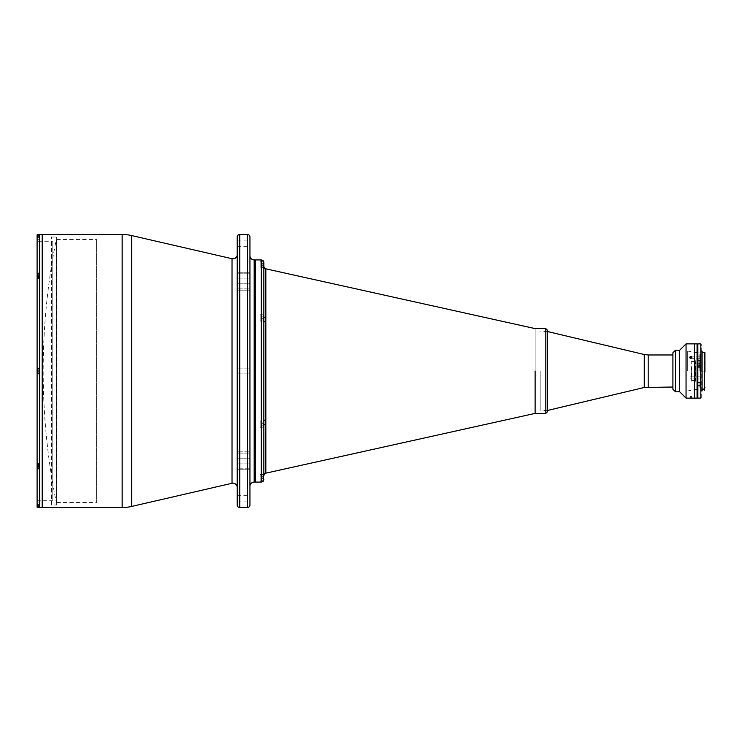<?xml version="1.0" encoding="UTF-8"?>
<svg xmlns="http://www.w3.org/2000/svg" width="742" height="742" viewBox="0 0 742 742"><rect width="100%" height="100%" fill="white"/><g stroke="black" fill="none" stroke-linecap="round" stroke-linejoin="round"><path stroke-width="0.56" stroke-dasharray="3.71 2.78" d="M697.499 387.111L697.499 382.445L697.499 387.111L700.04 386.944L700.04 382.622L700.04 386.944M697.499 382.445L700.04 382.622M698.686 386.035L698.686 385.404L700.04 385.404L700.04 386.035L700.04 383.531L700.04 385.404L698.686 385.404L698.686 386.035L700.04 386.035M690.143 396.441L690.143 398.12L690.181 396.441L691.414 396.441L691.414 398.139L690.83 398.139L690.83 396.441L691.451 396.441L691.451 398.12M690.765 396.441L690.765 398.111M260.117 267.12L260.117 261.184L260.117 267.12L263.512 266.953L263.512 261.36L263.512 266.953M260.117 261.184L263.512 261.36M261.388 265.673L261.388 263.401L263.512 263.401L263.512 265.673L263.512 262.64L263.512 263.401L261.388 263.401L261.388 264.913L263.512 264.913L261.388 264.913L261.388 265.673L263.512 265.673M263.336 425.101L263.336 426.965M263.512 427.225L263.512 421.623L263.512 424.452L263.512 423.663L261.388 423.663L263.512 423.663L263.512 422.903L261.388 422.903L263.512 422.903L263.512 425.185L261.388 425.185L261.388 422.903L261.388 425.185L263.512 425.185L263.512 421.623L263.484 427.299M263.512 425.185L263.512 423.663L261.388 423.663L263.512 423.663L263.512 424.452M263.336 315.035L263.512 320.377L263.512 314.775M263.484 314.701L263.512 320.377L263.512 316.064L263.512 316.815L261.388 316.815L261.388 318.337L263.512 318.337L263.512 319.097L263.512 317.548L263.336 320.544L263.336 316.899M263.512 317.548L263.512 318.337L261.388 318.337L263.512 318.337L261.388 318.337L261.388 316.815L263.512 316.815M261.388 319.097L263.512 319.097L261.388 319.097M263.512 423.663L263.512 422.903L263.512 423.663M260.117 480.816L260.117 474.88L260.117 480.816L263.512 480.64L263.512 475.047L263.512 480.64M260.117 474.88L263.512 475.047M263.512 478.599L263.512 477.087L263.512 479.36L263.512 478.599L261.388 478.599L261.388 477.087L263.512 477.087L263.512 476.327L263.512 477.087L261.388 477.087L261.388 478.599L263.512 478.599M261.388 476.327L261.388 477.087L261.388 476.327L263.512 476.327M39.641 468.072L37.267 468.072L37.267 463.407L39.641 463.407L39.641 468.072L39.641 463.407L39.641 468.072L39.641 463.407L37.1 463.574L37.267 468.072L37.1 463.574L39.641 465.568L39.641 368.245L37.1 368.245L39.641 368.245L37.1 368.245L37.1 274.317L39.641 272.537L39.641 234.472M37.1 466.366L37.1 465.113L37.1 466.987L37.1 466.366L37.1 466.987L38.454 466.987L38.454 465.113L37.1 465.113L37.1 464.483L37.1 466.366L38.454 466.366L38.454 466.987L37.1 466.987L37.1 465.113L38.454 465.113L38.454 466.366L37.1 466.366M38.454 465.735L38.454 466.987L38.454 465.735M39.641 502.649L39.641 507.315L39.641 502.649L37.1 502.816L37.1 507.138M39.641 507.315L38.695 507.315L37.1 504.977L39.641 504.977L39.641 507.5L39.641 504.977C39.641 501.444 39.641 501.444 39.641 504.977L37.1 504.977L37.1 504.356L37.1 505.608L37.1 503.725L37.1 504.356L38.454 504.356L38.454 505.608L38.454 504.356L37.1 504.356M38.454 505.608L37.1 505.608L37.1 506.229L37.1 505.608L38.454 505.608M37.1 464.483L37.1 465.113M39.641 373.328L39.641 368.672L37.267 368.672L37.267 373.328L37.267 368.672L37.267 373.328L39.641 373.328L39.641 368.672M37.267 369.748L38.454 369.748L37.1 369.748L37.1 372.252L37.1 369.748L37.1 370.369L38.454 370.369L38.454 369.748L38.454 370.369L37.267 370.369M37.267 372.252L38.454 372.252L37.1 372.252L37.1 371.631L37.1 372.252L37.1 371.631L38.454 371.631L38.454 372.252L38.454 371.631L37.267 371.631M37.1 373.161L37.1 368.839L37.1 373.161M39.641 273.928L39.641 278.593L39.641 273.928L37.1 274.104L37.1 278.426L37.1 274.104M37.267 277.582L37.267 278.593L39.641 278.593L39.641 276.265L39.641 278.593L37.1 278.426L37.267 273.928M37.1 276.887L37.1 275.634L37.1 277.517L37.1 276.887L38.454 276.887L38.454 275.634L37.1 275.634L37.1 275.013L37.1 275.634L38.454 275.634L38.454 275.013L37.1 275.013M38.454 276.265L38.454 275.013L38.454 276.265L38.454 275.18L37.1 275.18L37.1 277.35L37.1 276.265L37.1 277.35L38.454 277.35L38.454 276.265L37.1 276.265L38.454 276.265M39.641 234.685L39.641 239.351L39.641 234.685L38.695 234.685M39.641 239.351L37.1 239.184L37.1 234.862M37.1 237.644L37.1 236.392L37.1 238.275L37.1 237.05L37.1 237.644L38.454 237.644L38.454 236.392L37.1 236.392L37.1 235.77L37.1 236.392L38.454 236.392L38.454 237.644L37.1 237.644M38.454 277.517L38.454 275.013L38.454 277.517L39.307 276.265L38.454 275.013L39.307 276.265L38.454 277.517M37.1 369.748L37.1 370.369L37.1 369.748M56.179 239.991L56.179 502.009A666.511 666.511 0 0 1 56.179 239.991L56.179 502.009M56.605 502.436L56.605 239.564L56.605 502.436L96.562 502.436L96.562 239.564L96.562 502.436M56.605 239.564L96.562 239.564M51.727 504.977L51.513 237.023L51.513 504.977L56.605 504.977L56.605 237.023L56.605 504.977M51.727 237.023L56.605 237.023M237.217 487.401L237.217 254.599L237.217 487.401M237.217 237.023L237.217 504.977M249.943 504.977L249.943 237.023M249.943 290.168L249.943 272.24L249.943 290.168L237.217 290.168L249.943 290.168M237.217 288.898L237.217 272.24L237.217 290.168L237.217 272.24L237.217 288.898L249.943 288.898L249.943 278.909L249.943 288.898L237.217 288.898M249.943 469.76L249.943 451.832L249.943 469.76L237.217 469.76L249.943 469.76M237.217 468.786L237.217 451.832L237.217 469.76L237.217 451.832L237.217 468.786L249.943 468.786L249.943 458.185L249.943 468.786L237.217 468.786M249.943 371L249.943 368.115L249.943 371M237.217 371L237.217 368.115L237.217 371M249.943 243.803L249.943 240.918L249.943 243.803M237.217 243.803L237.217 240.918L237.217 243.803M249.943 498.197L249.943 495.313L249.943 498.197M237.217 498.197L237.217 495.313L237.217 498.197M249.943 255.675L249.943 486.325L249.943 255.675M255.369 482.087L255.369 259.913L255.369 482.087M42.192 507.528L42.192 234.472L42.192 507.528M42.192 465.735C42.192 467.098 42.192 467.098 42.192 465.735C42.192 464.381 42.192 464.381 42.192 465.735C42.192 467.098 42.192 467.098 42.192 465.735C42.192 464.381 42.192 464.381 42.192 465.735M42.192 371C42.192 372.363 42.192 372.363 42.192 371C42.192 369.637 42.192 369.637 42.192 371C42.192 372.363 42.192 372.363 42.192 371C42.192 369.637 42.192 369.637 42.192 371M42.192 276.265C42.192 277.619 42.192 277.619 42.192 276.265C42.192 274.902 42.192 274.902 42.192 276.265C42.192 277.619 42.192 277.619 42.192 276.265C42.192 274.902 42.192 274.902 42.192 276.265M42.192 237.023C42.192 238.386 42.192 238.386 42.192 237.023C42.192 235.659 42.192 235.659 42.192 237.023M42.192 504.977C42.192 506.341 42.192 506.341 42.192 504.977C42.192 503.614 42.192 503.614 42.192 504.977M42.192 502.863L42.192 239.137L42.192 502.863M255.369 424.424C255.369 426.223 255.369 426.223 255.369 424.424C255.369 422.625 255.369 422.625 255.369 424.424C255.369 426.223 255.369 426.223 255.369 424.424C255.369 422.625 255.369 422.625 255.369 424.424M255.369 317.576C255.369 319.375 255.369 319.375 255.369 317.576C255.369 315.777 255.369 315.777 255.369 317.576C255.369 319.375 255.369 319.375 255.369 317.576C255.369 315.777 255.369 315.777 255.369 317.576M255.369 264.152C255.369 265.951 255.369 265.951 255.369 264.152C255.369 262.362 255.369 262.362 255.369 264.152M255.369 477.848C255.369 479.638 255.369 479.638 255.369 477.848C255.369 476.049 255.369 476.049 255.369 477.848M255.369 474.453L255.369 267.547L255.369 474.453M249.943 458.185L237.217 458.185L249.943 458.185L249.943 451.832L237.217 451.832L249.943 451.832M260.117 481.233L260.117 474.453L260.117 481.233L263.197 481.233L263.846 479.499L263.846 427.809L260.117 427.819L260.117 421.029L260.117 427.819L260.117 421.029L263.846 421.029L263.846 422.69L263.846 421.029L260.117 421.029L260.117 427.819L263.846 427.819C263.141 427.225 263.141 425.518 263.846 422.69L263.846 319.31C263.141 316.491 263.141 314.784 263.846 314.181L263.846 320.906A2.541 1.215 180 0 0 265.84 322.093L265.84 317.771A2.541 1.326 180 0 1 263.846 316.482L263.846 266.387A2.541 2.541 180 0 0 265.469 268.752L263.846 267.547L260.117 267.547L260.117 260.767L263.521 261.23M260.117 474.453L263.846 474.453L263.846 475.613L263.846 474.453L265.515 473.238M263.846 314.181L260.117 314.181L260.117 320.971L260.117 314.181L260.117 320.971L260.117 314.181L263.846 314.181L263.846 316.482M260.117 320.971L263.846 320.971L263.846 319.31L263.846 320.971L260.117 320.971M535.121 413.396L535.121 328.604L535.121 413.396M265.84 473.136L265.84 419.907A2.541 1.215 180 0 0 263.846 421.094L263.846 475.613A2.541 2.541 0 0 1 265.84 473.136M263.846 479.499L263.846 425.518A2.541 1.326 0 0 1 265.84 424.229M265.84 268.864L265.84 317.771M260.117 260.767L260.117 267.547M263.846 425.518L263.846 427.809M37.1 500.312L37.1 241.688L52.784 241.688L52.784 500.312L37.1 500.312L37.1 462.98L39.641 462.98L39.641 463.787L39.641 462.98L37.1 462.98L37.1 467.683L39.641 467.683L39.641 462.98L39.641 467.683L37.146 468.017M37.1 463.769L37.1 368.245M39.641 507.528L39.641 465.568M39.641 368.245L39.641 272.537M39.641 463.787L37.1 463.787L39.641 463.787M39.641 276.432L37.1 278.213L37.1 279.02L39.641 279.02L39.641 274.317L39.641 279.02L39.641 278.213L39.641 279.02L37.1 279.02L37.1 373.755L39.641 373.755M42.192 467.182L42.192 464.297L42.192 467.182M42.192 372.438L42.192 369.562L42.192 372.438M42.192 277.703L42.192 274.818L42.192 277.703M42.192 238.46L42.192 235.576L42.192 238.46M42.192 506.424L42.192 503.54L42.192 506.424M52.784 500.312L52.784 241.688M39.641 503.54L39.641 506.424L39.641 503.54M39.641 278.213L37.1 278.213L39.641 278.213M37.1 274.317L39.641 274.317L37.146 273.983M39.641 234.5L39.641 237.023L39.641 234.5L37.1 237.05M39.641 237.023L37.1 237.023L39.641 237.023C39.641 240.556 39.641 240.556 39.641 237.023M39.641 235.576L39.641 238.46L39.641 235.576M37.1 504.95C37.1 501.444 37.1 501.444 37.1 504.95M39.641 469.463L37.1 467.664M691.015 360.399L691.015 381.601A99.595 99.595 0 0 0 691.015 360.399L691.015 381.601M700.346 357.217L700.346 358.284L700.346 357.217M690.171 357.217L690.171 358.284L690.171 357.217M697.499 382.547L700.346 382.547L697.499 382.547L697.499 387.305L700.346 387.305L700.346 365.231L700.346 371L700.346 367.615L697.499 367.615L700.346 367.615L700.346 365.231L700.346 387.305L697.499 387.305L697.499 365.231L700.346 365.231L697.499 365.231L697.499 367.615L697.499 360.464L700.346 360.464L700.346 362.838L697.499 362.838L697.499 382.547M696.905 371L696.905 382.872L696.905 371M700.346 377.891L700.346 378.949L700.346 377.891M690.171 377.891L690.171 378.949L690.171 377.891M691.813 371L691.813 382.028L691.813 371M700.346 362.838L700.346 360.464C700.346 352.58 700.346 352.58 700.346 360.464L697.499 360.464C697.499 352.58 697.499 352.58 697.499 360.464L697.499 362.838L700.346 362.838L700.346 359.128L700.346 362.838M697.499 384.783C697.499 386.628 697.499 386.628 697.499 384.783C697.499 382.928 697.499 382.928 697.499 384.783M697.499 364.109C697.499 365.964 697.499 365.964 697.499 364.109C697.499 362.263 697.499 362.263 697.499 364.109C697.499 365.964 697.499 365.964 697.499 364.109C697.499 362.263 697.499 362.263 697.499 364.109M697.499 371C697.499 349.213 697.499 349.213 697.499 371C697.499 392.787 697.499 392.787 697.499 371M695.384 371.64L695.384 380.331L695.384 371.64M691.145 371L691.145 380.331L691.145 371M695.384 370.36L695.384 361.669L695.384 370.36M695.801 370.36L695.801 361.252L695.801 370.36C695.801 356.438 695.801 356.438 695.801 370.36L694.957 370.36L694.957 371L694.957 370.36L695.801 370.36M695.801 371.64C695.801 385.562 695.801 385.562 695.801 371.64L695.801 380.748L695.801 371.64M547.522 330.301L547.522 411.699M547.522 371L547.522 331.572L547.522 371M697.072 343.861L697.072 371C697.072 342.683 697.072 342.683 697.072 371C697.072 399.317 697.072 399.317 697.072 371L697.072 398.139M694.531 371L694.531 398.139L694.531 371M690.802 398.111C689.429 398.139 689.429 398.139 690.802 398.111C692.165 398.139 692.165 398.139 690.802 398.111C692.165 398.139 692.165 398.139 690.802 398.111M686.053 398.139L686.053 343.861M679.691 391.776L679.691 350.224M675.452 391.776L675.452 350.224M672.911 389.235L672.911 371C672.911 386.248 672.911 386.248 672.911 371C672.911 355.752 672.911 355.752 672.911 371L672.911 352.765M672.911 364.109C672.911 365.964 672.911 365.964 672.911 364.109C672.911 362.263 672.911 362.263 672.911 364.109C672.911 365.964 672.911 365.964 672.911 364.109C672.911 362.263 672.911 362.263 672.911 364.109M672.911 384.783C672.911 386.628 672.911 386.628 672.911 384.783C672.911 382.928 672.911 382.928 672.911 384.783M690.802 358.358C689.429 357.737 689.429 357.125 690.802 356.522C692.165 357.125 692.165 357.737 690.802 358.358M547.633 331.572L547.633 410.428M540.853 371L540.853 410.428L540.853 371M672.911 371L672.911 387.027L672.911 371M704.139 390.209L704.139 388.112L704.9 387.732L704.9 388.808L704.9 352.598M704.9 353.711L704.9 371.659M699.808 371L699.808 353.192L699.808 371M687.686 371L687.686 351.068L687.686 371M702.099 390.886L702.099 351.114M704.9 372.057L704.9 387.203L704.9 371.733L704.139 371.733L704.139 371L704.139 371.668M704.9 389.782L704.9 387.203L704.139 387.203L704.139 389.402L704.139 388.112M701.255 397.712L701.255 344.288M700.828 343.861L700.828 398.139M697.86 398.139L697.86 343.861M704.473 388.112L704.473 390.209M697.86 371C697.86 399.864 697.86 399.864 697.86 371C697.86 342.136 697.86 342.136 697.86 371M701.255 349.501L701.255 350.474L701.255 349.501M701.255 348.74L701.255 347.766L701.255 348.74M701.255 371L701.255 351.114L701.255 371M702.099 371L702.099 352.598L702.099 371M704.9 355.52L704.139 355.52L704.139 371L704.139 353.906L704.9 353.906M704.473 371.334L704.473 353.322M697.499 365.277L697.499 361.781L697.499 365.277M700.04 365.194L700.04 361.948L700.04 365.194M700.04 364.739L700.04 362.857L700.04 365.361L700.04 362.857L700.04 365.361L700.04 364.739L698.686 364.739L698.686 363.487L700.04 363.487L698.686 363.487L698.686 362.857L700.04 362.857L698.686 362.857L698.686 363.487L698.686 362.857L698.686 363.487L700.04 363.487L698.686 363.487L698.686 365.361L700.04 365.361L698.686 365.361L698.686 364.739L700.04 364.739M691.358 358.182A1.03 0.9 0 0 1 690.236 356.679A1.03 0.9 0 0 1 691.358 358.182M690.143 357.143L691.414 357.087L691.451 357.727L690.83 358.071L690.143 357.143M691.414 357.087L691.451 357.727M691.219 357.867L691.451 357.143M699.873 387.111L699.873 382.445L699.873 387.111M263.336 267.12L263.336 261.184L263.336 267.12M263.336 480.816L263.336 474.88L263.336 480.816M37.267 464.418L37.267 468.072M37.267 507.315L37.267 505.868M37.267 236.132L37.267 234.685M239.768 507.528L239.768 234.472M247.401 234.472L247.401 507.528M237.217 283.815L249.943 283.815L237.217 283.815M237.217 463.091L249.943 463.091L237.217 463.091M254.181 482.087L254.181 259.913M232.023 483.274L232.023 258.726M131.686 506.434L131.686 235.566M122.152 234.472L122.152 507.528M237.217 453.102L249.943 453.102L237.217 453.102M237.217 278.909L249.943 278.909L237.217 278.909M237.217 273.214L249.943 273.214L237.217 273.214M261.305 259.913L261.305 482.087M265.84 419.907L265.84 322.093M545.824 328.604L545.824 413.396M644.26 354.518L644.26 387.482M648.183 354.973L648.183 387.027M699.873 362.94L699.873 366.446L699.873 362.94M39.307 465.735L38.454 466.987L39.307 465.735L38.454 464.483L39.307 465.735M237.217 368.115L249.943 368.115L237.217 368.115M237.217 240.918L249.943 240.918M237.217 495.313L249.943 495.313M237.217 501.082L249.943 501.082M237.217 373.885L249.943 373.885L237.217 373.885M237.217 246.687L249.943 246.687M237.217 272.24L249.943 272.24L237.217 272.24M690.171 358.284L700.346 358.284M697.499 382.872L696.905 382.872M690.171 378.949L700.346 378.949L690.171 378.949M696.905 382.028L691.813 382.028M696.905 359.972L691.813 359.972M690.171 376.834L700.346 376.834L690.171 376.834M700.346 359.128L696.905 359.128M690.171 356.16L700.346 356.16M695.801 380.748L691.145 380.331M691.145 361.669L695.801 361.252M547.522 410.428L540.853 410.428M547.522 331.572L540.853 331.572M697.86 352.849L704.9 353.192M697.072 352.71L687.686 351.068M704.9 388.808L697.86 389.151M697.072 389.29L687.686 390.932M697.499 361.781L700.04 361.948L697.499 361.781M699.873 366.446L697.499 366.446L699.873 366.446"/><path stroke-width="1.11" d="M690.143 398.12L691.451 398.139M263.336 426.965L263.336 425.101M263.484 427.299L263.512 424.452L263.512 427.225M263.512 425.936L263.512 425.185L263.512 425.936M263.512 424.452L263.512 425.185M263.336 316.899L263.336 315.035M263.512 314.775L263.512 317.548L263.484 314.701M263.512 316.815L263.512 317.548M39.604 507.491L37.1 507.138L37.1 502.816M39.641 468.072L37.1 467.896L37.1 464.483M37.1 504.356L37.1 465.113M38.695 234.685L37.1 234.862L37.1 239.184M37.1 277.35L37.1 275.18M39.641 368.672L37.267 368.672L37.267 373.328L39.641 373.328M37.267 372.252L37.267 369.748M37.267 371.631L37.267 370.369M39.641 373.755L37.1 373.755L37.1 463.769L37.1 368.245L39.641 368.245L39.641 507.528L122.152 507.528L122.152 234.472A42.396 42.396 0 0 1 131.686 235.566L131.686 506.434A42.396 42.396 0 0 1 122.152 507.528M237.217 254.599A4.239 4.239 0 0 1 232.023 258.726L131.686 235.566M237.217 487.401A4.239 4.239 0 0 0 232.023 483.274L131.686 506.434M239.768 234.472L239.768 507.528A2.541 2.541 0 0 1 237.217 504.977L237.217 237.023A2.541 2.541 0 0 1 239.768 234.472L247.401 234.472A2.541 2.541 0 0 1 249.943 237.023L249.943 504.977A2.541 2.541 0 0 1 247.401 507.528L247.401 234.472M239.768 507.528L247.401 507.528M249.943 255.675A4.239 4.239 0 0 0 254.181 259.913L254.181 482.087A4.239 4.239 0 0 0 249.943 486.325M254.181 259.913L255.369 259.913L255.369 482.087L261.305 482.087L261.305 259.913L263.197 260.767L263.846 262.501L263.744 261.778M254.181 482.087L255.369 482.087L255.369 259.913L261.305 259.913M37.1 241.688L37.1 237.023L39.641 234.472L122.152 234.472M42.192 234.472L42.192 507.528L42.192 234.472M249.943 451.832L249.943 458.185M265.84 268.864A2.541 2.541 -0 0 1 263.846 266.387C264.421 268.196 264.996 268.994 265.553 268.78L265.432 268.743A2.541 2.541 180 0 0 265.84 268.864L265.84 322.093A2.541 1.215 180 0 1 263.846 320.906L263.846 314.181C263.141 314.775 263.141 316.482 263.846 319.31L263.846 422.69C263.141 425.509 263.141 427.216 263.846 427.819L263.846 475.613A2.541 2.541 180 0 1 265.84 473.136L265.84 419.907A2.541 1.215 180 0 0 263.846 421.094L263.846 425.518A2.541 1.326 180 0 1 265.84 424.229M263.846 479.499L263.289 481.122M263.846 427.809L263.846 425.518M265.553 268.78C265.042 269.021 264.467 268.224 263.846 266.387L263.197 260.767M535.121 371L535.121 413.396L535.121 371M265.84 317.771A2.541 1.326 0 0 1 263.846 316.482M263.846 262.501L263.846 314.191M39.641 507.5L37.1 504.977L37.1 467.664M37.1 467.683L39.641 469.463M39.641 234.5L39.641 272.537L37.1 274.336L37.1 237.05M37.1 368.245L37.1 278.213L39.641 276.432L39.641 368.245M39.641 272.537L39.641 276.432M39.641 465.568L37.1 463.769M545.824 328.604L545.824 413.396L547.522 411.699L547.522 330.301L545.824 328.604L535.121 328.604L265.515 268.762M691.767 398.129L694.531 398.139L694.531 371L694.531 398.139L697.072 398.139L697.072 343.861L694.531 343.861L694.531 371L694.531 343.861L686.053 343.861L686.053 398.139L689.828 398.129M690.802 398.111C689.429 398.139 689.429 398.139 690.802 398.111C692.165 398.139 692.165 398.139 690.802 398.111C692.165 398.139 692.165 398.139 690.802 398.111M675.452 350.224L675.452 391.776L672.911 389.235L672.911 352.765L675.452 350.224L679.691 350.224L679.691 391.776L686.053 398.139M690.802 356.522C689.429 357.125 689.429 357.737 690.802 358.358C692.165 357.737 692.165 357.125 690.802 356.522M672.911 387.027L644.26 387.482L547.633 410.428L547.522 331.572M704.473 371.668L704.473 388.112M702.099 352.598L704.9 352.598L704.9 372.057L704.139 371.668M701.255 351.114L702.099 351.114L702.099 390.886L701.255 390.886M700.828 343.861L700.828 398.139L700.828 343.861L697.86 343.861L697.86 398.139L700.828 398.139M704.139 388.112L704.473 390.209M704.9 387.203L704.9 387.732L704.9 387.203M690.83 356.8L691.414 357.774L690.143 357.727L690.83 356.8L691.219 357.867M691.358 356.679A1.03 0.9 0 0 0 690.236 358.182A1.03 0.9 0 0 0 691.358 356.679M37.267 505.868L37.267 507.315M37.267 464.418L37.267 468.072M37.267 234.685L37.267 236.132M39.641 273.928L37.267 273.928L37.267 277.582M232.023 258.726L232.023 483.274M265.84 322.093L265.84 419.907M644.26 387.482L644.26 354.518L547.633 331.572M648.183 387.027L648.183 354.973L644.26 354.518M261.305 482.087L263.197 481.233M545.824 413.396L535.121 413.396L265.497 473.238M265.553 473.22C264.996 473.006 264.421 473.804 263.846 475.613C264.421 473.804 264.996 473.006 265.553 473.22L265.432 473.257M675.452 391.776L679.691 391.776M679.691 350.224L686.053 343.861M672.911 354.973L648.183 354.973M697.86 352.849L697.072 352.71M702.099 389.402L704.139 389.402M697.86 389.151L697.072 389.29"/></g></svg>
